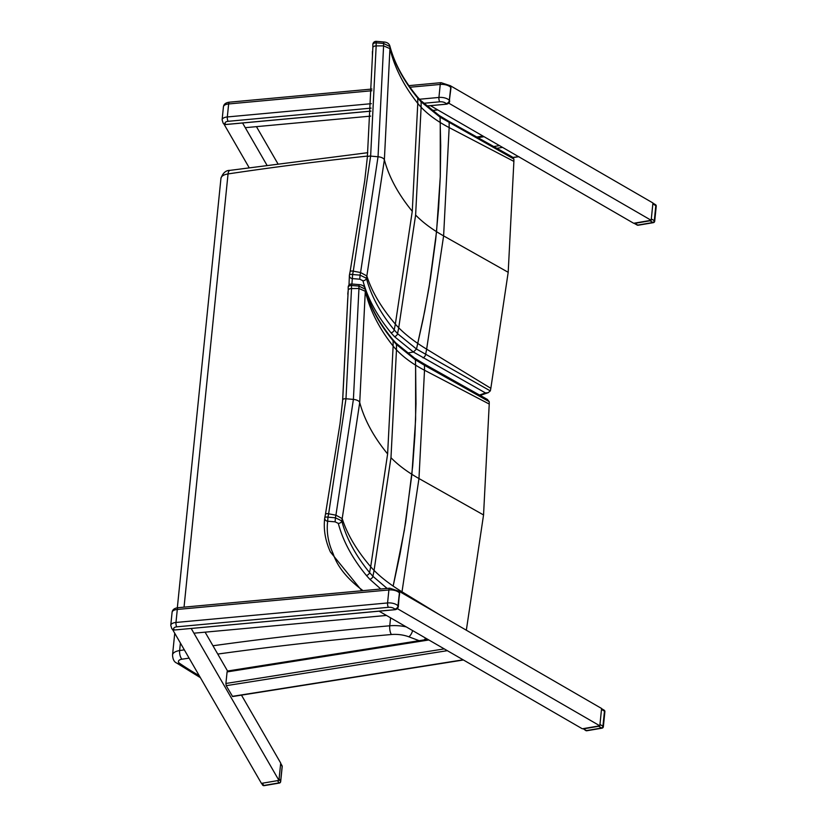 <?xml version="1.0" encoding="UTF-8"?>
<svg xmlns="http://www.w3.org/2000/svg" width="827" height="827" viewBox="0 0 827 827"><rect width="100%" height="100%" fill="white"/><g stroke="black" fill="none" stroke-linecap="round" stroke-linejoin="round"><path stroke-width="1.24" d="M424.251 639.891L425.667 638.134M439.364 614.606L402.005 591.812A161.741 62.376 12.7 0 1 393.156 586.085L400.041 553.935L405.695 521.94L412.663 466.418L414.947 434.992L416.002 403.793L415.599 365.152L415.402 359.807L414.503 358.101L415.402 359.807L424.499 365.317L489.212 401.664L487.341 399.431M489.212 401.664A3.318 1.902 -117.1 0 1 489.233 402.098A2591.012 1055.293 -106.9 0 0 489.233 404.052L483.547 514.952L466.335 630.215M401.798 592.866A2682.778 1408.443 -92.2 0 1 402.005 591.812L418.969 478.544L424.509 370.238A2682.778 1092.663 -106.9 0 1 424.499 365.317A3.256 2.016 119.3 0 0 423.734 363.694A3.256 2.016 119.3 0 1 423.734 363.694L414.503 358.101L395.864 342.988A3.256 2.564 136 0 1 396.464 344.487L415.402 359.807L415.599 365.152A161.741 82.224 178.4 0 0 424.509 370.238L489.233 404.052M363.001 590.654C347.278 578.921 337.323 566.598 333.147 553.687L331.627 553.315L330.355 551.826M333.147 553.687C328.174 542.729 326.355 531.906 327.678 521.217L327.968 517.164A3.256 1.147 -168.9 0 0 324.784 517.702A3.256 1.147 -168.9 0 0 324.773 517.733A3.256 2.905 7.2 0 0 324.742 517.919L324.742 517.919A3.256 2.905 7.2 0 0 327.678 521.217L335.121 521.847L335.4 517.795L327.968 517.164A2861.017 1502.008 -92.2 0 1 328.629 513.815A3.256 1.147 -168.8 0 0 325.445 514.342A3.256 1.147 11.2 0 1 325.445 514.301L340.042 423.631L325.456 514.27A3.256 1.147 11.2 0 1 328.639 513.763L345.986 398.759L351.506 288.592A3.256 1.757 179.8 0 0 348.208 290.256L342.709 399.875L340.042 423.631L342.709 399.875A3.256 1.468 -174.2 0 1 345.986 398.759L353.398 399.4L335.927 515.18A2857.295 1500.054 87.8 0 0 335.4 517.795L341.747 520.886A2849.211 1495.816 -92.2 0 1 342.202 518.601L359.724 402.501L365.296 291.28A2849.211 1160.457 -106.9 0 1 365.286 289.192C369.876 306.538 379.148 323.729 393.114 340.745L396.464 344.487A2732.336 1112.853 -106.9 0 0 396.474 349.883A161.741 82.224 178.4 0 0 415.599 365.152L415.63 419.361L411.898 474.316A161.42 72.776 -174.2 0 0 418.969 478.544L483.547 514.952M351.713 283.992A3.256 3.256 0 0 0 348.219 286.835L348.219 286.835A3.256 2.905 7.2 0 0 348.198 287.145A2859.942 1164.819 73.1 0 0 348.208 290.215A3.256 1.757 -0.2 0 1 351.506 288.551L351.506 288.592A2861.017 1165.264 -106.9 0 1 351.496 285.48L351.713 283.992L359.156 284.622L358.939 286.101L365.286 289.192A3.256 2.863 165.3 0 0 365.203 288.592C364.438 286.173 362.422 284.85 359.156 284.622M348.219 286.835L348.198 287.145A3.256 1.757 -0.2 0 1 351.496 285.48L358.939 286.101A2857.295 1163.744 73.1 0 0 358.949 288.499L353.398 399.4A6.502 2.936 -174.2 0 1 359.724 402.501C364.397 419.816 373.69 436.966 387.625 453.951L370.703 566.753A2740.668 1438.825 87.8 0 0 369.566 572.553C355.6 555.496 346.337 538.274 341.747 520.886A3.256 2.863 -14.7 0 1 338.295 523.388C342.947 540.91 352.281 558.246 366.32 575.385A3.256 2.646 -39.4 0 0 369.566 572.553L372.915 576.316A2732.336 1434.452 -92.2 0 1 374.073 570.403L390.975 457.693L396.474 349.883A130.377 66.284 178.4 0 1 393.125 346.048L387.625 453.951M365.162 288.437A3.256 2.863 165.3 0 1 365.203 288.582C369.659 305.545 378.797 322.468 392.598 339.339A3.256 2.646 140.6 0 1 393.114 340.745A2740.668 1116.243 73.1 0 0 393.125 346.048C379.19 328.495 369.917 310.239 365.296 291.28L358.949 288.499L351.506 288.592M347.764 294.174L348.208 290.256M330.459 552.105C325.249 540.641 323.347 529.249 324.742 517.919A3.256 3.256 0 0 1 324.784 517.702L325.445 514.353A3.256 1.147 -168.8 0 0 325.435 514.384A2859.942 1501.45 87.8 0 0 324.794 517.64M328.629 513.815L335.917 515.18L342.202 518.601C347.154 534.273 356.654 550.327 370.703 566.753A130.377 50.282 12.7 0 0 374.073 570.403A161.741 62.376 12.7 0 0 393.156 586.085L404.393 529.921L411.898 474.316A161.41 72.776 -174.2 0 1 390.975 457.693M387.108 588.431L372.915 576.316A3.256 2.564 -44 0 1 369.752 579.231L380.802 589.01M351.92 284.012L352.612 274.523A2861.017 1502.008 -92.2 0 1 353.274 271.163A3.256 1.147 -168.8 0 0 350.09 271.701L349.428 275.06A3.256 1.147 -168.9 0 0 349.418 275.091A3.256 2.905 7.2 0 0 352.323 278.575L359.766 279.195L362.939 280.746C367.591 298.258 376.936 315.594 390.964 332.743L394.407 336.579L413.407 352.023L407.36 353.067L413.407 352.023L485.49 392.959L488.24 392.67L490.297 390.902L416.498 349.035L413.407 352.023L416.498 349.035L424.685 311.283L430.35 279.299L435.705 239.572L438.599 208.032L440.274 176.709L440.719 145.635L440.047 117.155L513.856 159.011L511.996 156.789M490.835 388.318L426.649 349.159L443.613 235.891L508.192 272.3L490.835 388.318A2591.012 1360.26 -92.2 0 0 490.421 390.447A3.318 2.316 -100.2 0 1 490.297 390.902M513.856 159.011A3.318 1.902 -117.1 0 1 513.887 159.456A2591.012 1055.293 -106.9 0 0 513.887 161.399L508.192 272.3M439.106 115.429L440.047 117.155L439.106 115.429M394.407 336.579A3.256 2.564 -44 0 0 397.56 333.663L416.498 349.035L423.073 319.305L429.048 287.279L436.542 231.674A161.42 72.776 -174.2 0 0 443.613 235.891L449.154 127.585A2682.778 1092.663 -106.9 0 1 449.144 122.665A3.256 2.016 119.3 0 0 448.379 121.052A3.256 2.016 119.3 0 1 448.379 121.052L439.158 115.46L420.509 100.336A3.256 2.564 136 0 1 421.108 101.845L440.047 117.155L440.243 122.499A161.741 82.224 178.4 0 0 449.154 127.585L513.887 161.399M359.766 279.195L360.055 275.143L352.612 274.523A3.256 1.147 -168.9 0 0 349.428 275.05A3.256 3.256 0 0 0 349.387 275.277A3.256 2.905 7.2 0 0 349.387 275.277M349.439 274.998A2859.942 1501.45 87.8 0 1 350.079 271.732A3.256 1.147 -168.8 0 0 350.079 271.732L350.1 271.659A3.256 1.147 11.2 0 1 350.1 271.659A3.256 1.147 11.2 0 1 353.284 271.122L370.63 156.107L376.161 45.94A3.256 1.757 179.8 0 0 372.853 47.604L367.353 157.233L364.686 180.979L350.11 271.618M383.811 41.981L383.583 43.459A2857.295 1163.744 73.1 0 0 383.594 45.857L376.161 45.898A2861.017 1165.264 -106.9 0 1 376.151 42.828L376.368 41.35A3.256 3.256 0 0 0 372.863 44.182A3.256 2.905 7.2 0 0 372.843 44.503A3.256 1.757 -0.2 0 1 376.151 42.828L383.583 43.459L389.93 46.539C394.52 63.896 403.793 81.077 417.759 98.103L421.108 101.845A2732.336 1112.853 -106.9 0 0 421.119 107.231A161.741 82.224 178.4 0 0 440.243 122.499L440.274 176.709L436.542 231.674A161.41 72.776 -174.2 0 1 415.619 215.041L421.119 107.231A130.377 66.284 178.4 0 1 417.769 103.396L412.27 211.298L395.347 324.112A2740.668 1438.825 87.8 0 0 394.21 329.911C380.255 312.854 370.982 295.632 366.402 278.234L360.055 275.143A2857.295 1500.054 87.8 0 1 360.572 272.528L353.274 271.163M389.806 45.795A3.256 2.863 165.3 0 1 389.93 46.539A2849.211 1160.457 -106.9 0 0 389.941 48.638C394.562 67.587 403.834 85.843 417.769 103.396A2740.668 1116.243 73.1 0 1 417.759 98.103A3.256 2.646 140.6 0 0 417.253 96.697A3.256 2.646 140.6 0 0 417.211 96.645M372.863 44.193L372.843 44.503A2859.942 1164.819 73.1 0 0 372.853 47.573L372.853 47.604M362.939 280.746A3.256 2.863 -14.7 0 0 366.402 278.234A2849.211 1495.816 -92.2 0 1 366.847 275.949L384.369 159.849L389.941 48.638L383.594 45.857L378.042 156.758L360.572 272.528L366.847 275.949C371.809 291.631 381.299 307.685 395.347 324.112A130.377 50.282 12.7 0 0 398.717 327.761L415.619 215.041M423.01 357.864A3.256 2.016 -60.7 0 0 425.595 354.556A2682.778 1408.443 -92.2 0 1 426.649 349.159A161.741 62.376 12.7 0 1 417.8 343.443A161.741 62.376 12.7 0 1 398.717 327.761A2732.336 1434.452 -92.2 0 0 397.56 333.663L394.21 329.911A3.256 2.646 -39.4 0 1 390.964 332.743M370.661 116.121L245.278 127.678L242.569 122.996L266.873 165.069M256.453 126.655L277.789 163.591M249.092 167.571L223.921 123.988M448.048 102.755L651.18 220.292L633.678 223.269L430.443 105.67L437.814 109.929L432.056 110.467M651.18 220.292L652.937 202.966L450.188 85.636M518.932 156.665L512.895 157.388M496.862 148.281L502.537 147.382L518.343 156.53M205.106 632.169L227.549 671.028M241.474 695.135L280.704 763.073L278.947 780.399L261.435 783.376L172.574 629.502M398.841 591.15L601.591 708.481L599.823 725.806L582.322 728.783L379.097 611.184L386.457 615.443L193.931 633.193L191.223 628.499L278.947 780.399M396.702 608.269L599.823 725.806M463.44 659.987L232.604 696.541L226.205 685.676L225.905 683.474L444.275 648.895M428.851 639.974L227.084 671.917L225.905 683.474M227.084 671.917L227.425 671.048L427.745 639.333M449.061 102.548L450.839 86.504L449.216 102.527A3.256 2.667 141.9 0 1 446.497 104.14L426.505 105.99M397.715 608.062L399.513 592.06M397.818 608.114L398.314 606.294L397.87 608.041A3.256 2.667 141.9 0 1 395.141 609.654L174.456 629.998A3.256 2.667 141.9 0 1 172.192 629.12L174.021 629.44A4.879 2.202 5.8 0 1 176.833 626.825L388.442 607.318A4.879 2.202 5.8 0 1 394.706 609.096L395.275 609.644M174.59 629.988L395.213 609.695L397.87 608.041M638.196 225.233A1.623 0.755 -99.7 0 1 637.772 225.078A1.623 1.023 120.1 0 1 637.11 225.037A1.623 1.623 0 0 0 638.196 225.233L653.361 222.659A1.623 1.623 0 0 0 654.705 221.212L654.705 221.212A1.623 0.734 -174.2 0 0 654.291 220.654A1.623 1.023 120.1 0 1 652.948 222.494A1.623 0.755 80.3 0 0 653.361 222.659M649.981 220.778L634.816 223.362L637.772 225.078L652.948 222.494L649.981 220.778L650.88 220.344M633.968 223.218L634.816 223.362M651.2 220.003L652.906 203.256M655.429 204.62L655.429 204.62A1.623 1.023 120.1 0 1 655.811 205.634A1.623 0.734 5.8 0 1 656.235 206.192A1.623 1.623 0 0 0 655.429 204.62L652.917 203.163M278.968 780.109L280.673 763.362M280.735 763.455L281.997 765.637A1.623 1.385 150 0 1 282.152 766.371L280.622 781.401A1.623 1.385 150 0 1 278.916 782.911A1.623 0.755 80.3 0 0 279.33 783.066A1.623 1.623 0 0 0 280.673 781.629L280.673 781.629A1.623 0.734 -174.2 0 0 280.622 781.401L279.35 779.199M261.735 783.324L278.647 780.45M262.583 783.469L263.741 785.495A1.623 1.385 150 0 1 262.479 784.864L262.479 784.864A1.623 1.623 0 0 0 264.164 785.65A1.623 0.755 -99.7 0 1 263.741 785.495L278.916 782.911L277.748 780.884M280.446 781.96A1.623 0.734 -174.2 0 0 280.673 781.629L282.203 766.608A1.623 0.734 5.8 0 1 282.1 766.825M586.85 730.748A1.623 0.755 -99.7 0 1 586.426 730.592A1.623 1.023 120.1 0 1 585.764 730.551A1.623 1.623 0 0 0 586.85 730.748L602.015 728.173A1.623 1.623 0 0 0 603.359 726.726L603.359 726.726A1.623 0.734 -174.2 0 0 602.935 726.168A1.623 1.023 120.1 0 1 601.591 728.008A1.623 0.755 80.3 0 0 602.015 728.173M598.634 726.292L583.459 728.876L586.426 730.592L601.591 728.008L598.634 726.292L599.534 725.858M585.764 730.551L583.459 728.876M599.854 725.517L601.56 708.76M604.082 710.135L604.082 710.135A1.623 1.023 120.1 0 1 604.465 711.148A1.623 0.734 5.8 0 1 604.888 711.706A1.623 1.623 0 0 0 604.082 710.135L601.57 708.677M199.224 675.649A299.653 135.111 5.8 0 1 179.707 663.409A6.502 2.936 5.8 0 1 181.971 659.202A2038.545 919.138 5.8 0 1 189.114 658.137M200.392 677.675L176.606 662.996A6.502 4.486 -55.5 0 0 179.707 663.409M217.749 654.064A2038.545 919.138 5.8 0 1 391.429 634.516A19.517 8.797 5.8 0 1 408.796 636.79L419.155 640.698M412.601 630.577A6.502 2.946 110.6 0 1 408.796 636.79M406.222 626.876A26.019 11.733 -174.2 0 0 389.755 625.791A6.502 2.264 85 0 0 391.429 634.516M184.328 649.857A2045.047 922.064 -174.2 0 0 179.635 650.56A6.502 2.853 81.5 0 0 181.971 659.202M390.571 617.821L389.755 625.791A2045.047 922.064 -174.2 0 0 212.952 645.763M180.4 643.044L179.635 650.56A13.015 5.872 -174.2 0 0 172.533 654.974C172.781 659.295 174.135 661.962 176.606 662.996M220.954 178.343A13.015 5.872 5.8 0 1 228.045 173.928A6.502 2.853 -98.5 0 1 230.009 170.362C225.905 170.259 222.887 172.926 220.954 178.343L177.329 607.793M184.039 607.152L228.045 173.928A2045.047 922.064 5.8 0 1 367.457 156.076M423.682 363.663A3.256 2.016 119.3 0 1 423.724 363.694L487.517 399.524M395.823 342.947A3.256 2.564 136 0 1 395.864 342.988L392.598 339.339A3.256 2.646 140.6 0 0 392.567 339.297M335.121 521.847L338.295 523.388M366.32 575.385L369.752 579.231M485.49 392.959L479.484 395.017M448.327 121.021A3.256 2.016 119.3 0 1 448.368 121.042L512.161 156.882M412.27 211.298C398.335 194.324 389.041 177.174 384.369 159.849A6.502 2.936 -174.2 0 0 378.042 156.758L370.63 156.107A3.256 1.468 -174.2 0 0 367.353 157.233L372.853 47.573A3.256 1.757 -0.2 0 1 376.161 45.898M420.467 100.305A3.256 2.564 136 0 1 420.509 100.336L417.242 96.697C403.442 79.826 394.303 62.904 389.848 45.94C389.083 43.521 387.067 42.208 383.8 41.981L376.368 41.35M477.944 137.654L484.053 136.693M499.477 145.614L493.729 146.524M232.366 696.355L463.13 659.812M447.335 650.673L226.205 685.676M409.985 87.228L440.243 84.447A8.136 3.67 5.8 0 1 450.694 87.424A3.256 2.667 -38.1 0 0 450.229 85.688L450.663 86.246A3.256 2.667 141.9 0 1 450.839 86.504M225.936 124.474L225.802 124.484A3.256 2.667 141.9 0 1 223.538 123.605L225.874 124.526L370.951 111.159M446.632 104.13L446.053 103.582A4.879 2.202 5.8 0 0 439.788 101.804L423.517 103.303M370.951 111.107L225.802 124.484L225.368 123.926A4.879 2.202 5.8 0 1 228.18 121.311L371.116 108.13M223.538 123.605L223.104 123.047A3.256 2.667 -38.1 0 0 225.368 123.926M449.661 100.78L449.371 100.418A3.256 2.667 141.9 0 1 446.053 103.582M450.984 87.786L449.371 100.418A8.136 3.67 -174.2 0 0 438.93 97.441A3.256 1.158 84.7 0 0 439.788 101.804M371.333 103.675L227.322 116.948A3.256 1.158 84.7 0 0 228.18 121.311M408.869 85.646L441.101 82.669A3.256 1.158 -95.3 0 0 440.243 84.447L438.93 97.441L419.465 99.24M371.871 90.743L228.645 103.954L227.322 116.948A8.136 3.67 -174.2 0 0 222.112 119.801L223.435 106.797A8.136 3.67 5.8 0 1 228.645 103.954A3.256 1.158 -95.3 0 1 229.503 102.176C225.812 102.6 223.786 104.14 223.435 106.797M398.314 606.294L398.025 605.933A8.136 3.67 -174.2 0 0 387.574 602.955L175.975 622.462L177.298 609.458A3.256 1.158 -95.3 0 1 178.146 607.69C174.466 608.114 172.44 609.654 172.088 612.311A8.136 3.67 5.8 0 1 177.298 609.458L388.897 589.961A8.136 3.67 5.8 0 1 399.348 592.928A3.256 2.667 -38.1 0 0 398.883 591.202L399.317 591.76A3.256 2.667 141.9 0 1 399.493 592.018L398.325 606.842M172.192 629.12L171.758 628.561A3.256 2.667 -38.1 0 0 174.021 629.44M399.637 593.3L398.025 605.933A3.256 2.667 141.9 0 1 394.706 609.096M178.146 607.69L389.755 588.183A3.256 1.158 -95.3 0 0 388.897 589.961L387.574 602.955A3.256 1.158 84.7 0 0 388.442 607.318M171.758 628.561L170.765 625.315A8.136 3.67 -174.2 0 1 175.975 622.462A3.256 1.158 84.7 0 0 176.833 626.825M653.113 204.073L655.811 205.634L654.291 220.654L651.583 219.093M280.88 764.179L282.152 766.371A1.623 0.734 5.8 0 1 282.203 766.608A1.623 1.623 0 0 0 281.997 765.637M601.767 709.587L604.465 711.148L602.935 726.168L600.237 724.607M367.788 152.685L230.009 170.362M174.745 633.255L172.533 654.974M330.397 551.971L361.875 590.757M347.774 298.165L342.585 400.981M480.198 395.42L488.24 392.67M350.1 271.659L364.686 180.979L367.229 158.339M349.004 285.088L349.387 275.319M372.408 51.522L372.429 55.523M518.643 156.706L513.102 157.585M476.807 137.024L482.947 136.052M426.556 106.032L446.559 104.181L449.237 102.6L449.681 101.328M223.104 123.047L222.112 119.801M229.503 102.176L371.933 89.047M450.229 85.688L441.101 82.669M398.883 591.202L389.755 588.183M170.765 625.315L172.088 612.311M633.989 223.238L637.11 225.037M654.705 221.212L656.235 206.192M261.611 783.345L262.479 784.864M264.164 785.65L279.33 783.066M603.359 726.726L604.888 711.706"/></g></svg>
